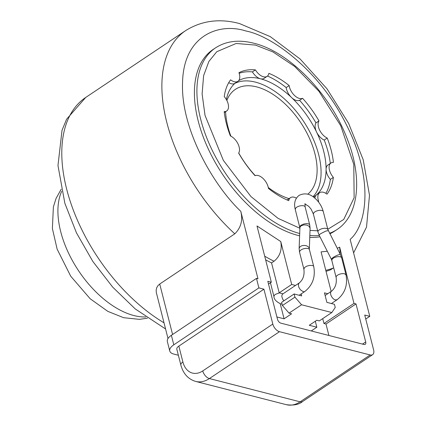 <?xml version="1.0" encoding="UTF-8"?>
<svg xmlns="http://www.w3.org/2000/svg" width="426" height="426" viewBox="0 0 426 426"><rect width="100%" height="100%" fill="white"/><g stroke="black" fill="none" stroke-linecap="round" stroke-linejoin="round"><path stroke-width="0.64" d="M325.975 324.01L356.008 303.919L353.995 303.403L323.962 323.494L325.975 324.01L328.899 335.475M268.518 284.083L271.335 282.204L267.805 281.298L277.502 319.33A3.642 2.05 -123.8 0 0 280.83 323.148L363.99 344.48A3.642 2.05 -123.8 0 0 365.21 344.336A3.642 2.05 -123.8 0 0 365.705 341.956L356.008 303.919M323.962 323.494L322.716 318.621M167.998 338.526L156.273 292.364L156.177 290.005L156.704 287.736L157.881 285.708L159.723 284.035L234.801 233.815C240.978 227.756 242.974 220.258 240.786 211.328C214.459 186.524 180.683 129.893 182.546 82.841C183.388 35.15 219.14 22.333 245.93 30.997C271.745 35.827 319.489 70.061 346.466 124.887C374.246 179.543 366.637 225.556 350.156 239.385L369.773 316.337L365.748 319.031M299.696 233.533A109.269 61.488 -123.8 0 1 210.125 145.83A109.269 61.488 -123.8 0 1 215.551 47.85L213.048 49.523A109.269 61.488 56.2 0 0 207.872 148.046A109.269 61.488 56.2 0 0 298.04 235.434A109.269 61.488 56.2 0 0 299.611 235.818M309.761 237.309A109.269 61.488 56.2 0 0 319.985 236.808M329.889 233.794A109.269 61.488 56.2 0 0 334.559 231.169L337.062 229.497A109.269 61.488 -123.8 0 1 329.623 233.272M296.405 198.159A10.927 6.15 56.2 0 0 294.158 197.222A10.927 6.15 56.2 0 0 290.505 197.648A10.927 6.15 56.2 0 0 288.753 200.657A75.759 42.632 -123.8 0 1 268.444 188.42A10.927 6.15 56.2 0 0 258.177 175.544A10.927 6.15 56.2 0 0 255.03 175.688A75.759 42.632 -123.8 0 1 238.645 153.094A10.927 6.15 56.2 0 0 238.017 143.924A10.927 6.15 56.2 0 0 230.391 135.947A75.759 42.632 -123.8 0 1 224.193 111.623A10.927 6.15 56.2 0 0 226.664 111.005A10.927 6.15 56.2 0 0 224.246 96.601A75.759 42.632 -123.8 0 1 230.599 79.838A10.927 6.15 56.2 0 0 237.916 81.307A10.927 6.15 56.2 0 0 238.943 72.692A75.759 42.632 -123.8 0 1 255.419 69.891A10.927 6.15 56.2 0 0 267.113 76.35A10.927 6.15 56.2 0 0 268.865 73.341A75.759 42.632 -123.8 0 1 289.174 85.573A10.927 6.15 56.2 0 0 294.531 95.493A10.927 6.15 56.2 0 0 302.588 98.305A75.759 42.632 -123.8 0 1 318.973 120.899A10.927 6.15 56.2 0 0 319.601 130.068A10.927 6.15 56.2 0 0 327.227 138.051A75.759 42.632 -123.8 0 1 333.425 162.375A10.927 6.15 56.2 0 0 330.954 162.988A10.927 6.15 56.2 0 0 333.372 177.392A75.759 42.632 -123.8 0 1 327.019 194.155A10.927 6.15 56.2 0 0 323.35 192.259A10.927 6.15 56.2 0 0 319.702 192.685A10.927 6.15 56.2 0 0 318.675 201.306A75.759 42.632 -123.8 0 1 318.169 201.562M313.035 196.705A69.204 38.942 56.2 0 0 310.714 133.642A69.204 38.942 56.2 0 0 255.451 82.133A69.204 38.942 56.2 0 0 234.939 83.331M289.036 198.628A69.204 38.942 -123.8 0 1 268.279 187.499M255.233 175.608A69.204 38.942 -123.8 0 1 238.709 152.998M230.871 136.171A69.204 38.942 -123.8 0 1 225.588 111.724M226.376 99.599A69.204 38.942 -123.8 0 1 235.093 83.198M238.624 80.679A69.204 38.942 -123.8 0 1 260.456 78.783A69.204 38.942 -123.8 0 1 291.533 97.506A69.204 38.942 -123.8 0 1 316.598 132.076A69.204 38.942 -123.8 0 1 326.087 169.298A69.204 38.942 -123.8 0 1 316.369 194.948A69.204 38.942 -123.8 0 1 314.281 196.53A69.204 38.942 -123.8 0 1 313.488 197.036M226.856 100.483A63.74 35.869 -123.8 0 1 235.36 89.375A63.74 35.869 -123.8 0 1 256.66 86.888A63.74 35.869 -123.8 0 1 308.552 136.347A63.74 35.869 -123.8 0 1 307.79 194.187M178.366 355.252L173.872 354.097A14.569 6.411 165.7 0 1 169.761 350.997L167.338 341.492A14.569 6.411 -14.3 0 1 171.374 335.305L256.468 278.386L257.98 278.774L240.786 211.328M264.706 256.191A140.229 78.911 56.2 0 0 274.056 261.234L271.554 262.911L279.184 292.832L291.698 284.462L280.755 241.542L256.995 225.95L271.335 282.204M291.698 284.462L295.511 285.441M301.171 293.924L301.677 295.91L294.121 293.972L281.607 302.343L282.417 305.511L289.068 313.142L301.581 304.771L294.925 297.14L294.121 293.972M327.77 293.716L324.458 292.864L326.88 302.375L334.442 304.313L335.246 307.481L331.822 312.53L301.581 304.771M327.285 251.218L321.076 251.888L331.162 291.448M353.995 303.403L339.655 247.155L337.232 248.294M171.374 335.305L173.803 344.815L258.891 287.896L256.468 278.386M258.891 287.896L263.928 289.19L272.816 324.053A7.285 4.1 56.2 0 0 279.472 331.689L370.194 354.959A7.285 4.1 56.2 0 0 372.628 354.672A7.285 4.1 56.2 0 0 373.618 349.911L364.731 315.043L369.773 316.337M340.23 254.21L339.655 247.155M326.028 271.309A140.229 78.911 56.2 0 0 330.762 269.722L333.265 268.045A140.229 78.911 56.2 0 1 325.773 270.318M274.056 261.234C279.978 256.303 282.214 249.742 280.755 241.542M331.822 312.53L319.308 320.9L316.79 320.251L309.281 325.278L316.843 327.216L311.257 330.954M289.068 313.142L291.592 313.786L284.083 318.813L276.9 316.971M265.632 259.817A140.229 78.911 56.2 0 0 271.554 262.911M282.997 293.812L279.184 292.832M316.843 327.216L315.32 321.236M294.925 297.14L282.417 305.511M305.82 204.283A75.759 42.632 -123.8 0 1 304.856 204.272M284.083 318.813L280.244 303.759M289.174 85.573L286.171 87.58A75.759 42.632 56.2 0 0 267.507 76.036M255.419 69.891L252.416 71.898A75.759 42.632 56.2 0 0 239.156 73.304M267.113 76.35L264.109 78.357A10.927 6.15 56.2 0 1 260.456 78.783A10.927 6.15 -123.8 0 1 252.416 71.898M237.916 81.307L234.912 83.315A10.927 6.15 -123.8 0 1 228.751 82.644M325.863 193.361A75.759 42.632 56.2 0 0 330.368 179.399L333.372 177.392M330.368 179.399A10.927 6.15 56.2 0 1 326.087 169.298A10.927 6.15 -123.8 0 1 327.951 164.995L330.954 162.988M330.31 163.419A75.759 42.632 56.2 0 0 324.223 140.058L327.227 138.051M318.973 120.899L315.97 122.906A75.759 42.632 56.2 0 0 299.584 100.312L302.588 98.305M324.223 140.058A10.927 6.15 56.2 0 1 316.598 132.076A10.927 6.15 -123.8 0 1 315.97 122.906M286.171 87.58A10.927 6.15 56.2 0 0 291.533 97.506A10.927 6.15 56.2 0 0 299.584 100.312M290.505 197.648L287.502 199.656A10.927 6.15 56.2 0 0 287.108 199.964M319.702 192.685L316.699 194.698A10.927 6.15 -123.8 0 0 316.369 194.948A10.927 6.15 56.2 0 0 314.878 198.143M178.84 346.109L182.882 361.956A7.285 3.206 -14.3 0 0 180.864 365.05L176.822 349.203A7.285 3.206 165.7 0 1 178.84 346.109L263.928 289.19M173.803 344.815A14.569 6.411 165.7 0 0 169.761 350.997M325.123 295.484L331.449 291.256A5.101 2.87 56.2 0 0 331.204 295.852A5.101 2.87 56.2 0 0 335.411 299.931L337.115 299.734C344.9 293.477 347.861 285.186 346.003 274.861L341.679 257.89L340.427 254.594L327.834 229.46L323.275 211.557C322.051 207.015 319.718 202.984 316.289 199.459C314.75 198.154 308.562 190.843 299.132 195.353C295.01 198.591 293.716 203.282 295.245 209.422L299.904 227.963L299.132 248.592L299.537 252.133L303.866 269.104C304.659 275.121 303.104 279.749 299.19 282.981L282.64 294.052M331.449 291.256C335.358 288.024 336.918 283.397 336.119 277.379A5.101 2.242 -14.3 0 1 337.536 275.212A5.101 2.242 -14.3 0 1 344.565 273.774L346.003 274.861M336.119 277.379L331.795 260.408L332.136 259.21L333.207 258.241A5.101 2.242 -14.3 0 1 338.372 256.644A5.101 2.242 -14.3 0 1 341.679 257.89M331.795 260.408L331.332 259.029L332.951 257.57A5.101 0.889 -26.9 0 1 337.632 255.131A5.101 0.889 -26.9 0 1 340.427 254.594M331.332 259.205L319.202 235.269A5.101 0.889 -26.9 0 1 320.821 233.629L325.869 231.052L328.302 230.658M319.202 235.269L317.95 231.978A5.101 2.242 -14.3 0 1 319.367 229.811L321.907 228.666L324.782 228.208L327.019 228.597L327.834 229.46M317.95 231.978L313.392 214.076L313.733 212.878L314.803 211.914A5.101 2.242 -14.3 0 1 319.969 210.316A5.101 2.242 -14.3 0 1 323.275 211.557M305.011 203.633L305.128 206.903A5.101 2.242 165.7 0 0 301.821 205.662A5.101 2.242 165.7 0 0 296.661 207.26L295.585 208.223L295.245 209.422M305.128 206.903L309.691 224.806L308.877 223.943L306.635 223.554L303.765 224.012L301.225 225.157A5.101 2.242 165.7 0 0 299.808 227.324M309.691 224.806L310.096 228.341L309.159 226.318L306.821 225.082L303.866 224.885L301.299 225.785A5.101 3.328 -177.9 0 0 299.904 227.963M310.096 228.341L309.324 248.97A5.101 3.328 -177.9 0 0 306.172 245.743A5.101 3.328 -177.9 0 0 300.527 246.414L299.467 247.49L299.132 248.592M309.324 248.97L309.42 249.615A5.101 2.242 165.7 0 0 306.113 248.369A5.101 2.242 165.7 0 0 300.953 249.966L299.877 250.935L299.537 252.133M309.42 249.615L313.744 266.585A5.101 2.242 165.7 0 0 312.306 265.499L309.761 265.393L306.885 266.112L304.659 267.416L303.866 269.104M313.744 266.585C315.602 276.911 312.641 285.202 304.862 291.459A5.101 2.87 -123.8 0 1 303.158 291.656L300.33 289.717L298.786 287.199L298.333 284.685L299.19 282.981M283.87 300.825L282.683 299.132L281.826 296.517L281.948 295.048L282.672 294.031M282.065 304.148L280.814 303.924C276.282 301.773 273.993 299.308 273.945 296.539L274.285 295.34L275.361 294.371L279.392 292.886M165.56 328.968L135.282 308.962L112.73 287.167L92.841 261.473L76.472 232.884L64.864 203.309L57.973 165.544L62.026 130.292L66.584 119.243L85.717 97.447A140.229 78.911 56.2 0 0 71.382 204.768A140.229 78.911 56.2 0 0 163.983 322.791M299.893 228.267L278.098 218.378L250.962 196.567L223.341 160.352L205.028 115.371L202.11 93.933L203.623 75.615L208.873 61.466L216.781 51.716L236.174 43.468L255.382 45.081L272.885 51.892L294.648 66.429L318.866 91.185L340.752 125.761L353.782 164.367L354.134 197.739L343.723 219.475L327.791 229.279M61.663 191.322A80.131 45.092 56.2 0 0 73.943 263.337A80.131 45.092 56.2 0 0 133.908 315.544A80.131 45.092 56.2 0 0 145.708 316.965M234.801 233.815A140.229 78.911 -123.8 0 1 185.827 30.486L85.717 97.447M319.335 235.535A109.269 61.488 -123.8 0 1 309.83 235.44M159.723 284.035L172.583 334.501M317.652 230.791L310.016 230.407M182.882 361.956A21.854 15.293 -75.6 0 0 202.744 370.929L272.816 324.053M279.472 331.689L209.4 378.56L300.122 401.83L370.194 354.959M202.744 370.929A7.285 4.1 -123.8 0 0 209.4 378.56A29.138 20.395 104.4 0 1 195.694 381.43L286.416 404.7A29.138 20.395 -75.6 0 0 300.122 401.83A7.285 4.1 -123.8 0 0 302.556 401.548C299.063 404.578 293.684 405.627 286.416 404.7M362.505 344.096L365.705 341.956M313.392 214.076L311.129 209.182L308.632 206.232L304.904 203.979M331.423 303.541L337.115 299.734M304.862 291.459L299.169 295.266M273.945 296.539L270.446 282.8M185.827 30.486C201.913 20.57 219.821 18.265 239.54 23.579L270.254 36.615L300.096 58.985L326.934 88.73L348.596 123.311L363.224 159.793L369.491 195.246L366.525 227.101L353.601 252.89M337.062 229.497C359.597 214.869 362.643 176.215 346.45 136.916C329.122 92.714 288.695 51.519 253.779 43.223C238.922 39.453 226.179 40.992 215.551 47.85M147.455 318.19L139.446 319.356L123.631 317.695L107.858 311.385L90.174 298.759L70.732 276.224L57.121 249.109L52.382 228.506L53.383 206.919L56.062 198.436L61.195 189.235M226.664 111.005L224.305 112.586M180.864 365.05C183.207 373.698 188.148 379.156 195.694 381.43M372.628 354.672L302.556 401.548"/></g></svg>

